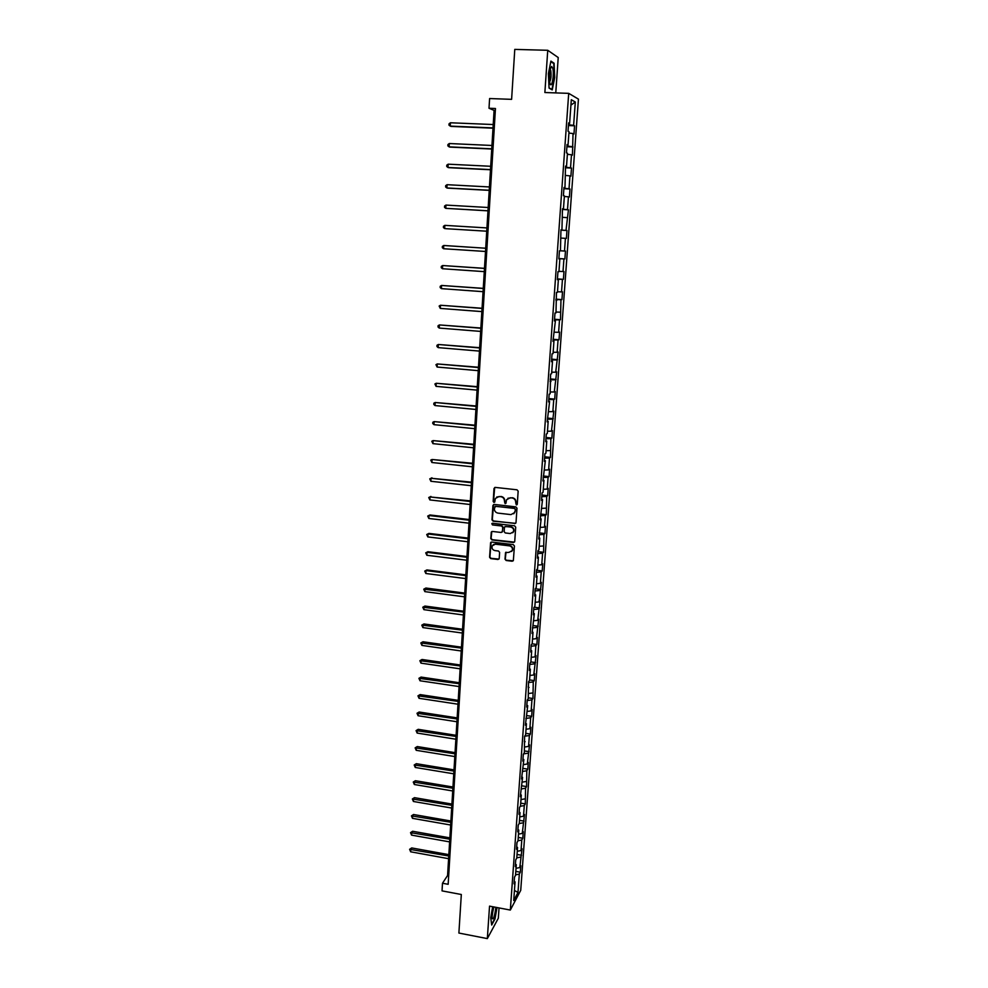 <?xml version="1.0" encoding="UTF-8"?>
<svg xmlns="http://www.w3.org/2000/svg" width="988" height="988" viewBox="0 0 988 988"><rect width="100%" height="100%" fill="white"/><g stroke="black" fill="none" stroke-linecap="round" stroke-linejoin="round"><path stroke-width="1.48" d="M516.366 504.93L517.267 504.176L518.157 491.16L517.02 489.801L495.284 487.405L494 488.504L493.173 501.459L493.951 502.41L494.753 501.978L495.371 498.471L499.051 496.507L500.867 496.705C503.176 497.199 504.386 498.644 504.46 501.04L505.14 503.67L505.955 503.225L506.535 499.767L510.265 497.754L512.08 497.952C514.415 498.458 515.613 499.903 515.687 502.299L516.366 504.93M507.906 498.273L512.389 497.742C514.711 498.236 515.921 499.681 515.995 502.089L515.872 503.769L517.07 504.658M494.704 487.492L493.494 501.249L494.642 502.151M496.766 496.989L501.175 496.495C503.497 496.989 504.695 498.434 504.769 500.83L504.658 502.497L505.831 503.398M505.016 559.146L506.128 560.492L512.179 561.233L513.352 560.591L514.427 545.981L513.303 544.623L491.765 542.042L490.604 542.659L489.579 557.244L490.69 558.591L497.952 559.48L499.224 558.43L499.619 552.378L498.508 551.032L494.902 550.588C492.419 549.859 491.53 548.266 492.234 545.821L495.321 544.166L509.499 545.87C511.957 546.586 512.858 548.155 512.204 550.588L509.067 552.317L505.523 552.663L505.016 559.146L506.436 560.233L513.217 560.814M555.762 92.909L558.22 57.539L547.747 50.289L514.773 49.4L511.611 99.343L489.603 98.541L489.011 108.26L495.457 108.507L448.157 884.297L442.488 883.247L442.031 890.88L461.322 894.498L458.889 933.055L487.331 938.6L498.323 918.21L499.039 907.923M547.747 50.289L544.87 92.526L568.705 93.354L510.327 910.059L489.542 906.132L487.331 938.6M514.723 523.677L516.008 522.603L516.996 508.227L515.86 506.881L494.185 504.423L492.913 505.51L491.987 519.824L493.111 521.17L515.711 523.319M515.699 527.16L514.736 541.449L513.439 542.511L491.901 539.93L490.777 538.584L491.295 532.05L492.444 531.445L501.175 532.47L502.447 531.408L502.719 527.357L501.595 525.999L492.506 524.937L491.802 523.677L492.617 523.245L514.575 525.801L515.699 527.16M568.705 93.354L578.437 99.121L520.725 890.349L510.327 910.059M515.81 871.391L520.33 872.219L520.8 865.71L519.787 867.55L522.034 848.741L521.022 850.532L521.788 840.01L522.8 838.244L523.269 831.674L522.269 833.415L524.517 814.507L523.517 816.212L524.282 805.566L525.295 803.899L525.542 788.202L526.555 786.584L526.814 770.739L527.814 769.17L528.308 762.452L527.308 763.996L529.58 744.89L528.58 746.397L529.37 735.517L530.371 734.047L530.865 727.242L529.864 728.687L530.655 717.745L531.655 716.337L532.149 709.495L531.149 710.891L531.952 699.887L532.952 698.516L533.261 681.918L534.249 680.609L534.755 673.693L533.755 674.977L536.064 655.637L535.076 656.872L535.879 645.683L536.879 644.472L537.386 637.47L536.398 638.656L538.707 619.204L537.719 620.341L540.053 600.84L539.053 601.914L541.387 582.364L540.399 583.389L541.226 571.929L542.214 570.941L542.745 563.778L541.757 564.741L542.585 553.218L543.573 552.292L543.956 534.409L544.944 533.532L545.462 526.295L544.474 527.135L545.327 515.477L546.315 514.662L546.71 496.445L547.685 495.692L548.216 488.356L547.241 489.097L548.093 477.29L549.081 476.599L549.612 469.226L548.636 469.893L549.489 458.024L550.477 457.395L550.896 438.647L551.872 438.079L552.416 430.62L551.44 431.163L553.836 411.144L552.86 411.626L553.737 399.547L554.713 399.103L555.256 391.544L554.28 391.977L556.689 371.846L555.713 372.204L558.134 352.012L557.158 352.308L558.047 340.008L559.023 339.749L559.579 332.067L558.615 332.301L559.504 319.927L560.48 319.729L560.974 299.722L561.937 299.599L562.505 291.818L561.542 291.917L562.444 279.394L563.407 279.332L563.975 271.502L563.012 271.539L563.926 258.93L564.889 258.942L565.469 251.063L564.506 251.038L565.42 238.355L566.383 238.429L566.964 230.513L566.001 230.402L568.458 209.827L567.507 209.654L568.433 196.822L569.397 197.032L569.977 189.017L569.026 188.77L569.953 175.852L570.903 176.148L571.496 168.071L570.545 167.762L571.484 154.758L572.435 155.128L573.028 133.541L573.979 133.973L574.571 125.797L573.62 125.34L575.312 102.011L571.311 99.714L569.607 123.389L568.631 122.907L568.026 131.256L569.014 131.7L568.051 144.977L567.075 144.569L566.482 152.868L567.458 153.239L566.507 166.429L565.531 166.095L564.975 187.732L563.987 187.485L563.407 195.673L564.395 195.896L563.456 208.925L562.468 208.74L561.937 229.969L560.949 229.871L560.443 250.89L559.443 250.853L558.862 258.893L559.863 258.905L558.875 258.819M520.33 872.219L519.317 874.071L517.984 892.473L513.723 900.525L515.057 881.914L514.019 883.828L514.489 877.208L515.526 875.319L516.292 864.735L515.254 866.6L515.724 859.943L516.773 858.103L517.539 847.457L516.489 849.272L516.971 842.591L518.008 840.788L518.786 830.081L517.749 831.859L518.231 825.128L519.268 823.375L520.034 812.618L519.009 814.334L519.49 807.567L520.528 805.862L521.306 795.044L520.268 796.711L522.578 777.371L521.541 778.989L523.85 759.599L522.825 761.168L523.319 754.276L524.344 752.733L524.603 736.319L525.641 734.813L526.431 723.747L525.394 725.204L527.728 705.667L526.703 707.075L527.209 700.072L528.234 698.677L528.518 681.782L529.543 680.448L530.358 669.185L529.333 670.481L529.84 663.405L530.865 662.121L531.68 650.783L530.655 652.031L531.161 644.905L532.186 643.682L533.014 632.283L531.989 633.469L534.347 613.659L533.322 614.795L533.841 607.583L534.866 606.471L535.694 594.937L534.669 596.011L535.187 588.762L540.868 589.478M559.863 258.905L558.949 271.688L557.948 271.725L557.368 279.703L558.368 279.641L557.454 292.349L556.454 292.448L555.985 312.887L554.984 313.06L554.416 320.952L555.417 320.754L552.947 341.379L553.947 341.107L553.058 353.581L552.045 353.889L551.489 361.682L552.49 361.349L551.6 373.748L550.6 374.119L550.155 393.78L549.155 394.224L548.599 401.931L549.612 401.461L547.167 421.864L548.179 421.333L547.303 433.51L546.29 434.078L545.746 441.685L546.759 441.093L545.895 453.183L544.882 453.813L544.339 461.384L545.351 460.717L542.931 480.958L543.943 480.242L543.079 492.197L542.066 492.95L541.535 500.422L542.548 499.644L540.14 519.774L541.165 518.922L538.769 539.003L539.781 538.102L538.942 549.847L537.917 550.773L537.398 558.121L538.411 557.158L537.571 568.829L536.546 569.829L536.027 577.128L537.052 576.103L536.212 587.712L535.187 588.762M516.032 868.341L519.787 867.55M516.786 857.868L520.553 857.09M516.292 864.735L515.44 864.031M517.255 851.298L521.022 850.532M518.021 840.763L521.788 840.01M517.539 847.457L516.675 846.778M518.49 834.156L522.269 833.415M519.145 823.584L523.035 822.831M518.786 830.081L517.922 829.414M519.725 816.915L523.517 816.212M520.256 806.307L524.282 805.566M520.034 812.618L519.169 811.963M520.972 799.588L524.776 798.897M521.368 788.943L525.542 788.202M521.306 795.044L520.429 794.401M522.232 782.15L526.036 781.496M522.467 771.467L526.814 770.739M522.578 777.371L521.701 776.753M523.492 764.626L527.308 763.996M523.566 753.906L528.086 753.177M523.85 759.599L522.973 758.994M524.764 747.002L528.58 746.397M524.653 736.233L529.37 735.517M525.134 741.716L524.258 741.136M526.036 729.268L529.864 728.687M525.888 718.449L530.655 717.745M526.431 723.747L525.542 723.179M527.32 711.434L531.149 710.891M527.172 700.541L531.952 699.887M527.728 705.667L526.839 705.111M528.605 693.502L532.458 692.983M528.457 682.547L533.261 681.918M529.037 687.475L528.148 686.944M529.901 675.471L533.755 674.977M529.766 664.442L534.57 663.85M530.358 669.185L529.457 668.666M531.211 657.329L535.076 656.872M531.062 646.226L535.879 645.683M531.68 650.783L530.778 650.289M532.52 639.088L536.398 638.656M532.384 627.911L537.213 627.405M533.014 632.283L532.1 631.801M533.841 620.748L537.719 620.341M533.705 609.497L538.546 609.016M534.347 613.659L533.434 613.202M535.163 602.285L539.053 601.914M535.039 590.96L539.88 590.528M535.694 594.937L534.78 594.492M536.496 583.723L540.399 583.389M536.373 572.324L541.226 571.929M537.052 576.103L536.126 575.683M537.843 565.062L541.757 564.741M537.719 553.589L542.585 553.218M538.411 557.158L537.484 556.75M539.189 546.278L543.116 545.994M539.065 534.73L543.956 534.409M539.781 538.102L538.855 537.719M540.547 527.382L544.474 527.135M540.436 515.761L545.327 515.477M541.165 518.922L540.226 518.564M541.918 508.388L545.858 508.165M541.807 496.68L546.71 496.445M542.548 499.644L541.609 499.298M543.289 489.27L547.241 489.097M543.178 477.488L548.093 477.29M543.943 480.242L543.005 479.921M544.672 470.041L548.636 469.893M544.561 458.185L549.489 458.024M545.351 460.717L544.4 460.42M546.068 450.701L550.032 450.59M545.956 438.771L550.896 438.647M546.759 441.093L545.808 440.809M547.463 431.25L551.44 431.163M547.364 419.233L552.317 419.159M548.179 421.333L547.229 421.073M548.871 411.675L552.86 411.626M548.772 399.584L553.737 399.547M549.612 401.461L548.649 401.227M550.291 391.989L554.28 391.977M550.192 379.812L555.17 379.824M551.045 381.467L550.081 381.245M551.712 372.18L555.713 372.204M551.613 359.928L556.602 359.978M552.49 361.349L551.526 361.151M553.144 352.259L557.158 352.308M553.058 339.909L558.047 340.008M553.947 341.107L552.984 340.934M554.589 332.203L558.615 332.301M554.503 319.779L559.504 319.927M555.417 320.754L554.441 320.594M556.034 312.035L560.072 312.171M555.948 299.525L560.974 299.722M556.886 300.266L555.911 300.13M557.504 291.744L561.542 291.917M557.417 279.159L562.444 279.394M558.368 279.641L557.38 279.542M558.973 271.329L563.012 271.539M558.887 258.658L563.926 258.93M560.443 250.791L564.506 251.038M561.357 238.096L565.42 238.355M560.937 230.056L566.001 230.402M562.851 217.348L566.927 217.644M561.937 229.969L560.949 229.92M562.431 209.258L567.507 209.654M564.346 196.476L568.433 196.822M563.456 208.925L562.456 208.9M563.938 188.325L569.026 188.77M565.865 175.469L569.953 175.852M564.975 187.732L563.975 187.732M565.445 167.268L570.545 167.762M567.384 154.338L571.484 154.758M566.507 166.429L565.506 166.453M566.964 146.076L572.077 146.619M568.915 133.084L573.028 133.541M568.051 144.977L567.038 145.026M568.495 124.747L573.62 125.34M570.916 105.136L575.312 102.011M569.607 123.389L568.582 123.463M489.011 108.26L494.086 110.397L447.576 875.529L442.488 883.247M514.439 890.435L517.984 892.473M515.563 874.874L519.317 874.071M515.057 881.914L514.205 881.197M495.346 110.446L494.086 110.397M448.676 875.726L447.576 875.529M568.433 125.55L574.571 125.797M566.914 146.73L573.028 147.002M565.408 167.775L571.496 168.071M563.901 188.696L569.977 189.017M562.419 209.481L568.458 209.827M560.925 230.142L566.964 230.513M558.887 258.547L564.889 258.942M557.43 278.912L563.407 279.332M555.972 299.154L561.937 299.599M554.54 319.272L560.48 319.729M553.095 339.279L559.023 339.749M551.675 359.15L557.578 359.657M550.254 378.91L556.133 379.441M548.846 398.559L554.713 399.103M547.438 418.085L553.292 418.64M546.043 437.499L551.872 438.079M544.66 456.789L550.477 457.395M543.289 475.981L549.081 476.599M541.918 495.05L547.685 495.692M540.56 514.007L546.315 514.662M539.201 532.865L544.944 533.532M537.855 551.6L543.573 552.292M536.521 570.237L542.214 570.941M534.187 607.212L539.534 607.916M533.137 625.565L538.201 626.244M532.075 643.805L536.879 644.472M530.877 661.923L535.558 662.59M529.58 679.929L534.249 680.609M528.296 697.824L532.952 698.516M527.012 715.633L531.655 716.337M525.74 733.331L530.371 734.047M524.48 750.929L529.086 751.658M523.22 768.429L527.814 769.17M521.96 785.831L526.555 786.584M520.725 803.133L525.295 803.899M519.478 820.336L524.035 821.127M518.255 837.454L522.8 838.244M517.033 854.472L521.553 855.275M548.389 73.643L549.069 88.105L552.23 89.908L554.713 77.546L554.083 63.207L550.921 61.108L548.389 73.643M492.666 906.712L490.715 917.691L491.678 925.052L494.988 918.964L497.001 907.54M553.132 63.17L554.083 63.207M493.58 504.522L492.308 519.589L493.432 520.935L515.032 523.442M515.205 509.388L514.415 508.437L495.396 506.276L494.383 508.795C494.469 511.179 495.667 512.624 497.977 513.118L510.957 514.612L514.723 512.55L515.514 509.166L514.415 508.437M495.025 506.325L514.723 508.215M513.76 513.785L515.081 511.154M515.514 509.166L515.39 510.932M491.789 531.556L491.098 538.337L492.222 539.683L514.464 542.128M502.163 532.112L503.028 527.11L501.916 525.764L492.506 524.937M492.222 523.294L492.827 524.702M510.265 533.545L513.414 531.828C514.081 529.37 513.18 527.79 510.697 527.061L505.683 526.481L504.51 527.11L504.127 531.606L505.251 532.952L510.265 533.545M512.71 532.779L513.711 531.581C514.39 529.136 513.488 527.543 511.006 526.826L510.697 527.061M505.016 526.604L511.006 526.826M505.992 552.169L505.325 558.887M511.574 551.489L512.513 550.328C513.167 547.908 512.266 546.327 509.796 545.623L509.499 545.87M493.222 544.66L495.63 543.906L509.796 545.623M491.098 542.153L489.9 556.985L491.011 558.331L498.977 559.085M493.234 124.537L450.429 122.771L450.244 126.106L451.158 126.415L493.012 128.181M450.429 122.771L449.046 123.796L448.972 125.13L450.244 126.106L493.024 127.909M549.859 82.881C551.452 90.204 554.478 75.076 552.786 68.357L551.65 66.48C549.637 69.234 549.007 74.557 549.773 82.473L549.859 82.881M549.649 81.757C551.008 79.448 551.39 75.73 550.785 70.593L550.18 69.345M550.81 61.639L553.737 63.578L554.354 77.472L551.959 89.463L549.056 87.808M493.407 906.861L491.938 918.309C493.284 920.248 494.556 916.839 495.754 908.108L495.791 907.305M491.826 916.58L493.802 906.935M496.717 907.478L494.729 918.692L491.604 924.447M491.962 145.471L449.293 143.532L449.12 146.854L450.034 147.113L491.74 149.027M449.293 143.532L447.922 144.544L447.848 145.866L449.12 146.854L491.752 148.818M490.69 166.28L448.169 164.181L447.996 167.478L448.91 167.688L490.48 169.763M448.169 164.181L446.798 165.157L446.737 166.466L447.996 167.478L490.493 169.603M489.431 186.954L447.058 184.694L446.872 187.967L447.786 188.14L489.233 190.363M447.058 184.694L445.687 185.645L445.613 186.954L446.872 187.967L489.233 190.252M488.183 207.505L445.946 205.084L445.761 208.345L487.986 210.852M445.946 205.084L444.588 206.01L444.514 207.319L445.761 208.345L487.986 210.777M445.576 228.673L486.751 231.204L445.576 228.673M486.948 227.932L444.835 225.363L444.662 228.599L443.414 227.549L443.476 226.264L444.835 225.363M443.563 248.729L442.315 247.667L442.389 246.383L443.736 245.506L485.713 248.235L444.649 245.543L443.736 245.506L443.563 248.729L485.516 251.471M484.491 268.341L442.649 265.537L442.463 268.736L484.281 271.638M484.478 268.415L442.649 265.537L441.303 266.389L441.228 267.674L442.463 268.736M483.268 288.36L441.562 285.458L441.389 288.632L483.07 291.682M483.268 288.471L441.562 285.458L440.216 286.273L440.154 287.545L441.389 288.632M482.058 308.256L440.475 305.255L440.302 308.417L481.86 311.603M482.045 308.417L440.475 305.255L439.141 306.045L440.302 308.417M480.86 328.028L439.401 324.929L439.228 328.065L480.65 331.412M480.847 328.238L439.401 324.929L438.079 325.707L438.005 326.954L439.228 328.065M479.662 347.69L438.339 344.491L438.166 347.615L479.452 351.098M479.649 347.949L438.339 344.491L437.017 345.244L436.943 346.492L438.166 347.615M478.476 367.24L437.276 363.942L437.104 367.042L478.266 370.673M478.451 367.536L437.276 363.942L435.955 364.671L437.104 367.042M477.29 386.666L436.227 383.27L436.054 386.357L477.081 390.124M477.278 387.012L436.227 383.27L434.905 383.974L436.054 386.357M476.117 405.982L435.177 402.499L435.004 405.562L475.907 409.464M476.093 406.377L435.177 402.499L433.868 403.178L433.794 404.401L435.004 405.562M474.956 425.186L434.127 421.604L433.967 424.655L474.734 428.693M474.919 425.618L434.127 421.604L432.83 422.259L432.756 423.481L433.967 424.655M473.795 444.279L433.09 440.599L432.929 443.637L473.573 447.811M473.758 444.761L433.09 440.599L431.793 441.241L432.929 443.637M472.635 463.261L432.065 459.494L431.904 462.508L472.425 466.818M472.61 463.78L432.065 459.494L430.768 460.112L431.904 462.508M471.486 482.132L431.04 478.278L430.879 481.28L471.276 485.713M471.449 482.7L431.04 478.278L429.755 478.871L431.954 477.809M430.879 481.28L429.755 478.871M470.35 500.891L430.027 496.952L429.854 499.928L470.127 504.51M470.313 501.496L430.027 496.952L428.743 497.52L430.929 496.445M429.854 499.928L428.743 497.52M469.214 519.54L429.916 514.97L429.014 515.514L428.841 518.478L468.991 523.183M469.177 520.194L429.014 515.514L427.73 516.069L429.916 514.97M428.841 518.478L427.73 516.069M468.09 538.09L428.903 533.397L428.002 533.977L427.841 536.929L467.867 541.757M468.04 538.781L428.002 533.977L426.73 534.508L428.903 533.397M427.841 536.929L426.73 534.508M466.966 556.54L427.903 551.712L427.001 552.329L426.841 555.268L466.744 560.221M466.916 557.269L427.001 552.329L425.729 552.835L427.903 551.712M426.841 555.268L425.729 552.835M465.854 574.868L426.915 569.928L426.001 570.582L425.84 573.497L465.62 578.573M465.805 575.646L426.001 570.582L424.741 571.076L426.915 569.928M425.84 573.497L424.741 571.076M464.743 593.096L425.914 588.033L425.013 588.737L424.852 591.627L464.521 596.826M464.693 593.912L423.753 589.194L425.914 588.033M424.852 591.627L423.753 589.194M463.644 611.226L424.939 606.052L424.025 606.78L423.877 609.658L463.409 614.981M463.594 612.078L422.778 607.225L424.939 606.052M423.877 609.658L422.778 607.225M462.545 629.257L423.951 623.959L423.049 624.725L422.901 627.59L462.31 633.036M462.495 630.146L421.802 625.145L423.951 623.959M422.901 627.59L421.802 625.145M461.458 647.177L422.988 641.768L422.074 642.558L421.925 645.411L461.223 650.981M461.396 648.103L420.826 642.966L422.988 641.768M421.925 645.411L420.826 642.966M460.371 664.998L422.012 659.478L421.11 660.305L420.962 663.146L460.136 668.827M460.309 665.974L419.863 660.7L422.012 659.478M420.962 663.146L419.863 660.7M459.296 682.733L421.049 677.076L420.147 677.953L419.999 680.769L459.062 686.561M459.235 683.733L418.912 678.324L421.049 677.076M419.999 680.769L418.912 678.324M458.222 700.356L420.098 694.589L419.196 695.503L419.036 698.306L457.987 704.209M458.16 701.394L417.961 695.848L420.098 694.589M419.036 698.306L417.961 695.848M457.16 717.881L419.147 712.015L418.245 712.953L418.085 715.732L456.925 721.759M457.086 718.955L417.01 713.274L419.147 712.015M418.085 715.732L417.01 713.274M456.098 735.307L418.196 729.329L417.294 730.305L417.146 733.071L455.863 739.209M456.024 736.418L416.072 730.614L418.196 729.329M417.146 733.071L416.072 730.614M455.048 752.634L417.257 746.558L416.356 747.558L416.207 750.312L454.801 756.561M454.974 753.782L415.133 747.854L417.257 746.558M416.207 750.312L415.133 747.854M453.998 769.874L416.319 763.687L415.417 764.724L415.269 767.466L453.751 773.814M453.924 771.06L414.194 764.996L416.319 763.687M415.269 767.466L414.194 764.996M452.949 787.016L415.38 780.718L414.491 781.792L414.33 784.509L452.714 790.968M452.875 788.226L413.268 782.039L415.38 780.718M414.33 784.509L413.268 782.039M451.911 804.059L414.454 797.662L413.564 798.761L413.416 801.478L451.677 808.036M451.837 805.306L412.354 798.996L414.454 797.662M413.416 801.478L412.354 798.996M450.886 821.016L413.54 814.507L412.638 815.643L412.49 818.336L450.639 825.017M450.812 822.3L411.44 815.866L413.54 814.507M412.49 818.336L411.44 815.866M449.861 837.873L412.626 831.266L411.724 832.427L411.576 835.119L449.614 841.887M449.775 839.195L410.526 832.637L412.626 831.266M411.576 835.119L410.526 832.637M448.836 854.645L411.712 847.939L410.81 849.137L410.662 851.804L448.601 858.683M448.762 855.991L409.612 849.31L411.712 847.939M410.662 851.804L409.612 849.31M550.341 68.728L551.65 66.48"/></g></svg>

